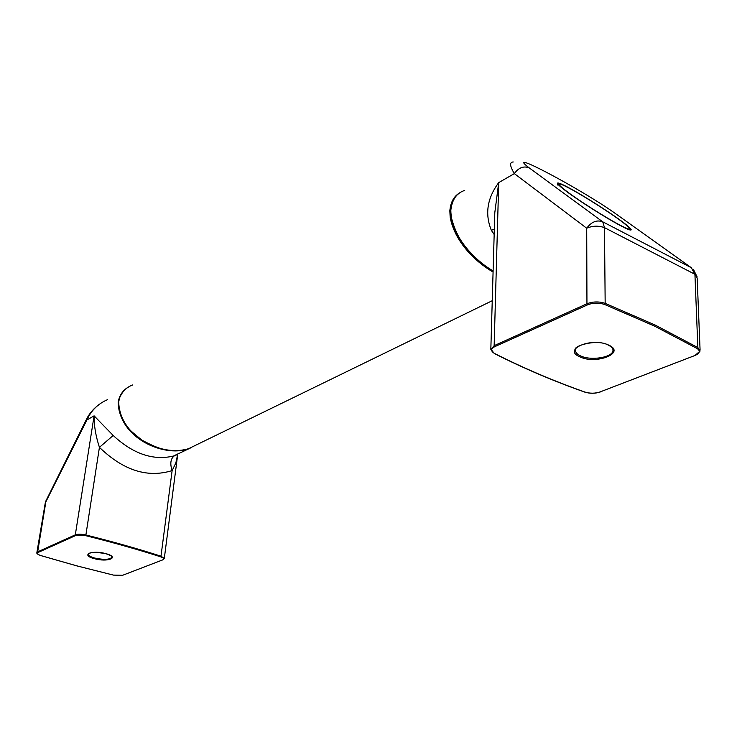 <?xml version="1.0" encoding="UTF-8"?>
<svg xmlns="http://www.w3.org/2000/svg" width="737" height="737" viewBox="0 0 737 737"><rect width="100%" height="100%" fill="white"/><g stroke="black" fill="none" stroke-linecap="round" stroke-linejoin="round"><path stroke-width="1.11" d="M562.331 184.821C559.107 183.32 557.522 183.062 557.587 184.057M621.779 226.296C615.017 222.998 588.421 207.3 568.052 192.587C549.507 178.898 559.254 182.573 567.564 187.115C574.335 190.515 598.195 204.518 618.942 219.248C638.601 233.463 630.771 231.188 621.779 226.296M494.177 234.523L491.349 230.312C484.734 214.043 487.185 198.142 498.719 182.61L494.149 345.671L586.947 303.764L586.716 228.23C591.507 221.791 596.841 219.654 602.728 221.809L691.334 267.724L694.927 274.275L604.478 227.641L605.169 303.368L655.073 324.999L697.856 347.56L694.927 274.275L697.156 277.978L700.076 350.038M615.202 213.38L613.718 212.33C579.383 188.248 502.68 147.566 529.148 167.843L602.728 221.809L604.478 227.641C598.462 225.531 592.548 225.725 586.716 228.23L514.334 173.61C509.755 165.926 509.405 162.048 513.265 161.983M494.813 212.588L498.719 182.61L514.334 173.61C518.636 167.658 523.574 165.733 529.148 167.843M491.349 230.312L494.324 229.198M568.678 187.917C560.71 183.559 551.423 180.077 569.185 193.186C588.679 207.263 614.059 222.233 620.526 225.393C629.112 230.064 636.639 232.266 617.864 218.686C598.02 204.591 575.146 191.169 568.678 187.917M629.693 228.433L630.135 229.225C630.411 230.091 629.029 229.815 625.999 228.396M107.482 399.684C98.003 403.775 91.13 410.546 86.883 419.998L86.754 418.736C89.711 413.042 93.885 408.27 99.283 404.429M177.764 453.964L175.83 463.039L172.126 470.575C147.612 478.221 123.374 470.473 99.421 447.341C95.736 435.972 93.958 425.47 94.096 415.843L113.194 435.484C133.176 453.974 153.296 460.818 173.545 456.019L178.603 453.559M86.653 418.948L46.044 500.626L37.679 551.838L75.312 534.841L94.096 415.843L86.883 419.998L45.243 503.039L36.878 552.557M113.194 435.484L99.421 447.341L85.879 534.988C112.982 541.732 138.022 548.807 160.988 556.186L172.126 470.575C169.805 463.481 170.615 458.506 174.558 455.669L174.761 455.577M697.165 348.546L654.419 326.04L604.58 304.473C598.822 302.594 593.147 302.714 587.564 304.842L494.739 346.676C490.695 348.859 490.63 351.134 494.555 353.474C523.325 368.058 553.478 380.928 585.003 392.084C590.07 393.595 595.072 393.558 600.01 391.955L694.945 355.501C699.828 353.309 700.574 350.996 697.165 348.546L697.856 347.56L700.122 351.024L694.945 355.501M580.037 356.92C561.806 349.605 591.608 336.827 608.605 345.063C626.441 352.774 596.371 364.861 580.037 356.92M612.972 349.393L612.981 350.628C613.553 348.923 611.996 347.081 608.311 345.1C596.491 338.421 572.253 346.408 575.45 349.835C575.21 352.203 576.942 354.239 580.636 355.934C590.917 360.946 612.558 357.482 612.981 350.628L612.88 349.098M478.506 260.401C464.614 249.217 455.512 234.688 451.201 216.807M691.334 267.724L613.718 212.33M464.715 190.422C456.691 192.937 452.057 199.534 450.832 210.22C450.943 236.015 474.656 260.345 493.117 270.921M587.564 304.842L586.947 303.764C592.926 301.479 599.006 301.35 605.169 303.368L604.58 304.473M490.842 349.605L494.149 345.671L494.739 346.676M450.832 210.22L450.814 210.727M695.433 355.298L600.01 391.955M600.498 391.771L600.268 391.983C595.164 393.632 590.005 393.678 584.791 392.121L585.003 392.084M584.542 391.918L584.791 392.121C553.238 380.955 523.067 368.085 494.269 353.502L494.555 353.474M493.974 353.161L490.842 349.006L494.803 212.707M450.989 216.936L450.16 217.12L449.837 210.791C450.675 201.772 454.213 195.674 460.441 192.495M493.081 272.017C475.494 261.967 454.554 241.754 450.16 217.12M119.845 397.289L118.694 401.656C119.477 437.944 164.36 457.143 188.635 448.667L194.697 445.71M131.398 385.497L132.614 384.963C126.847 387.137 122.618 391.19 119.91 397.123M40.839 555.578L76.795 565.85L113.443 575.109L122.6 575.293L162.637 559.917C164.489 559.005 163.817 557.964 160.611 556.803C137.662 549.433 112.65 542.377 85.584 535.642L75.727 535.504L38.066 552.474C36.537 553.404 37.458 554.436 40.839 555.578L40.692 555.532M106.036 553.708C120.288 557.494 107.74 562.543 94.207 558.618C79.918 554.943 92.162 549.691 106.036 553.708M94.539 558.01C104.12 560.019 109.942 559.715 112.006 557.098C111.084 557.135 114.843 556.942 105.971 553.717C95.488 551.866 89.601 552.022 88.302 554.196C88.422 555.578 90.504 556.85 94.539 558.01M191.528 447.488L188.073 448.944C163.807 457.373 118.979 438.322 118.16 401.969C119.597 394.931 123.162 389.891 128.855 386.842M191.482 447.506L173.554 456.019L177.543 454.563L177.626 455.07L164.296 558.499L160.988 556.186L160.611 556.803M113.443 575.109L76.74 565.859L40.765 555.578C37.771 554.427 36.463 553.469 36.85 552.713L37.679 551.838L38.066 552.474M75.727 535.504L75.312 534.841C77.855 533.957 81.374 534.003 85.879 534.988L85.584 535.642M122.6 575.293L113.341 575.081M162.637 559.917L123.042 575.127M164.296 558.499L162.923 559.899M697.091 276.854L693.434 269.429M493.108 271.115C484.872 267.024 475.144 258.392 463.932 245.218C453.439 230.773 450.049 218.299 450.648 210.45C451.403 199.137 457.852 194.117 458.718 193.693M492.252 300.705L188.635 448.667C180.943 450.961 172.587 451.164 163.568 449.284C158.344 448.17 151.205 445.148 142.149 440.238C132.909 432.978 127.648 428.215 126.359 425.94C118.897 414.876 116.722 405.295 119.845 397.206C121.835 393.125 123.798 390.426 125.741 389.072M559.125 183.826L557.679 184.25M557.587 184.443L557.587 185.005M45.915 500.884L45.279 502.864"/></g></svg>
